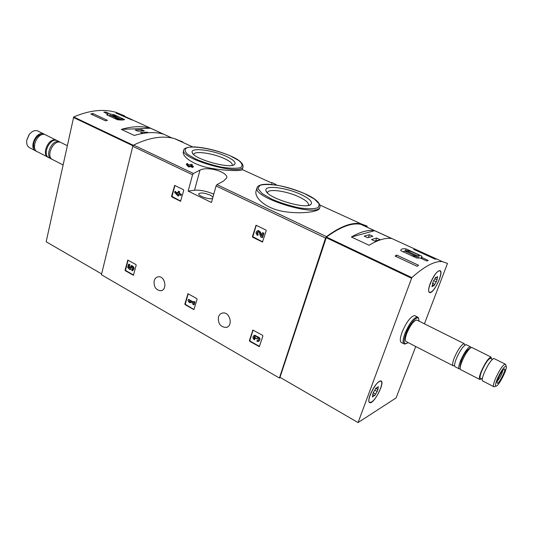 <?xml version="1.0" encoding="UTF-8"?>
<svg xmlns="http://www.w3.org/2000/svg" width="533" height="533" viewBox="0 0 533 533"><rect width="100%" height="100%" fill="white"/><g stroke="black" fill="none" stroke-linecap="round" stroke-linejoin="round"><path stroke-width="0.8" d="M256.126 190.814C253.781 197.77 266.18 208.809 284.049 211.568C301.691 214.393 318.634 211.694 319.547 208.336L319.98 206.984C318.541 218.057 251.876 197.59 257.046 187.709L256.126 190.814M191.92 165.656L192.373 164.77L191.534 164.371L188.669 164.964M193.346 166.323L192.62 166.669L192.406 167.449L193.139 167.102L193.346 166.323L191.18 165.303L192.373 164.77M192.406 167.449L190.234 166.423L189.022 167.009L188.182 166.609L186.397 164.617L186.603 163.838L188.389 165.83L188.182 166.609M183.352 151.645C181.773 156.815 194.245 165.403 210.762 168.235C227.245 171.14 242.102 170.933 242.175 169.714L243.055 166.689C242.288 176.45 179.501 158.881 183.772 150.066L183.352 151.645M276.374 185.091L276.167 184.585L272.05 182.659L270.264 182.353L242.229 169.554M182.879 141.985L174.444 138.58C162.665 135.389 149.067 137.554 133.636 145.069L132.757 146.302L101.423 274.748L279.392 378.03L280.398 377.544M200.008 170.08L193.459 173.472L192.56 174.771L188.156 191.1L211.441 202.48L216.072 185.957L216.978 184.638L223.447 181.1L226.665 178.035C228.837 172.699 208.596 165.796 200.008 170.08L194.518 190.228L188.156 191.1M367.13 227.225L367.13 226.119L360.868 223.76C351.84 222.088 340.374 226.378 326.469 236.625L325.543 238.064L279.392 378.03M171.553 196.244L171.833 196.957L180.534 201.254L183.745 190.401L183.459 189.681L174.717 185.437L171.553 196.244L180.827 201.114M252.415 236.499L252.715 237.252L262.469 242.049L266.207 230.776L265.9 230.009L256.1 225.272L252.415 236.499L262.756 241.909M193.932 309.573L197.083 299.306L196.804 298.587L187.969 293.73L184.871 303.957L185.357 303.81L185.637 304.523L194.025 309.54M184.871 303.957L185.144 304.676L193.679 309.52M249.404 340.56L249.697 341.313L259.331 346.65L262.876 336.103L262.576 335.344L252.895 330.054L249.404 340.56L249.864 340.374L250.164 341.127L259.578 346.45M125.088 270.058L125.355 270.744L133.403 275.241L136.195 265.254L135.928 264.561L127.847 260.104L125.088 270.058L125.601 269.938L125.868 270.624L133.67 275.048M154.17 280.798C154.876 278.426 156.262 277.087 158.321 276.78C165.197 275.728 167.682 290.238 160.713 290.732C155.823 290.079 153.644 286.767 154.17 280.798M218.47 317.008C219.19 314.783 220.562 313.457 222.574 313.031C229.95 311.345 233.581 326.316 226.072 327.442C220.429 327.035 217.89 323.558 218.47 317.008M188.702 164.824L187.336 163.498L186.603 163.838M189.022 167.009L189.235 166.229L190.448 165.65L190.234 166.423M189.235 166.229L188.389 165.83M192.62 166.669L190.448 165.65M300.625 194.345C309.586 198.622 312.991 201.994 310.832 204.459C305.802 209.815 267.06 197.93 265.987 190.721C263.535 184.831 285.741 187.31 300.625 194.345M267.546 192.946L267.606 192.5C268.346 188.442 286.587 191.027 298.733 196.77C305.549 199.988 308.8 202.74 308.48 205.025L308.281 205.425M226.285 156.382C233.514 159.78 236.272 162.465 234.567 164.437C230.409 169.341 193.319 158.961 192.226 152.565C189.775 147.188 212.507 149.88 226.285 156.382M193.772 154.57L193.805 154.363C194.305 150.572 213.08 153.251 224.42 158.601C229.923 161.173 232.548 163.351 232.308 165.157L232.235 165.35M213.78 194.132C206.531 191.12 200.108 189.821 194.518 190.228M212.574 198.449C209.609 199.888 197.763 195.897 198.769 193.805C200.621 192.38 204.485 192.833 210.362 195.171L212.98 196.997M128.087 260.184L125.601 269.938M128.54 264.195L129.819 264.508L128.54 264.195L127.687 267.553L130.012 269.738L131.011 268.879L131.511 266.733M130.012 269.738L131.365 266.733C132.957 267.599 133.103 268.579 131.804 269.685L131.971 270.791C134.243 268.859 133.99 267.133 131.211 265.627L129.586 268.139L128.64 267.246L129.153 267.126L129.819 264.508M128.64 267.246L129.306 264.628M129.592 267.546L129.153 267.126M132.384 270.697L132.484 270.671C134.756 268.739 134.503 267.02 131.718 265.507L131.305 265.607M131.644 269.685L132.171 269.565M130.572 268.739L131.078 268.619M130.505 268.998L131.011 268.879M253.102 330.06L249.864 340.374M258.712 341.347L258.725 341.34C260.764 339.181 260.311 337.616 257.366 336.629L254.774 335.17L254.328 335.35M255.08 336.27C254.114 336.909 254.114 337.702 255.08 338.662L254.308 339.841C252.502 338.042 252.502 336.543 254.314 335.35L256.773 336.849L257.232 336.669M256.773 336.849L256.899 336.816C259.851 337.795 260.304 339.368 258.265 341.526L256.899 341.307L257.212 340.314L258.278 340.261M254.308 339.841L254.614 338.848C253.655 337.889 253.655 337.089 254.621 336.45L255.753 338.395L256.659 338.908L257.359 337.982L258.405 338.482L257.939 340.427L257.212 340.314M257.499 337.969L256.659 338.908M254.614 338.848L255.08 338.662M188.196 293.776L185.357 303.81M188.269 299.579L187.996 300.545L188.929 302.111L190.114 302.777L189.182 301.212L193.106 303.43L192.853 304.323L193.686 304.796L194.478 302.031L193.639 301.558L193.386 302.458L188.269 299.579L188.755 299.433L193.486 302.091M193.639 301.558L194.965 301.878L194.478 302.031M193.686 304.796L194.179 304.649L194.965 301.878M190.114 302.777L190.601 302.631L190.048 301.705M256.28 225.306L252.889 236.392M261.716 235.333L260.504 232.121L258.372 230.503L257.825 230.609M258.072 231.762C257.239 232.568 257.286 233.374 258.225 234.187L257.905 235.246L257.432 235.353L257.752 234.293C256.706 233.201 256.786 232.355 257.999 231.762L259.145 232.628L260.797 237.018L262.083 237.658L263.469 233.101L262.536 232.641L261.49 236.079L260.037 232.228L260.504 232.121M262.536 232.641L263.469 233.101M262.083 237.658L262.549 237.545L263.935 233.001M257.752 234.293L258.225 234.187M257.432 235.353C255.467 233.294 255.62 231.715 257.899 230.609L260.037 232.228M174.931 185.504L172.059 196.171M174.937 191.44L174.664 192.46L178.022 196.011L178.468 194.338L180.62 195.398L180.894 194.378L178.742 193.319L179.188 191.64L178.355 191.227L177.909 192.906L177.016 192.466L176.743 193.486L177.636 193.925L177.462 194.578L174.937 191.44L175.444 191.374L176.843 193.113M177.016 192.466L177.982 192.626M178.355 191.227L179.188 191.64M178.742 193.319L179.248 193.246L179.694 191.567M180.894 194.378L181.393 194.305L179.248 193.246M180.62 195.398L181.12 195.331L181.393 194.305M178.022 196.011L178.528 195.944L178.901 194.552M110.264 114.035L106.027 112.083L103.835 112.117L108.086 114.075L106.667 114.762L117.46 119.745C121.244 120.152 123.629 120.085 124.629 119.552L113.882 114.615L110.264 114.035L109.898 115.614M124.569 115.861L115.794 112.29C103.395 108.725 89.364 110.284 73.701 116.974L46.164 241.769L101.623 273.922M181.66 141.878L178.728 140.539M116.087 113.109L132.157 120.072L116.087 113.109M105.461 120.818L90.843 113.995L92.855 113.529L107.459 120.331L105.461 120.818M150.506 128.213C141.831 125.855 132.097 126.241 121.297 129.386L150.506 128.213L163.251 134.043C154.683 131.744 145.036 132.217 134.309 135.469L121.297 129.386M30.035 133.536L28.982 134.776L26.83 139.979M38.496 131.325L37.423 130.792C34.538 130.045 31.793 131.311 29.175 134.589L26.797 140.179C26.31 144.19 27.403 146.795 30.095 147.981L35.178 150.599M44.919 134.589L43.599 133.876C35.958 130.772 28.262 148.84 36.224 151.139L36.53 151.232M42.174 134.642C36.557 133.83 30.961 144.936 34.945 148.987M46.284 135.209L45.218 134.682C37.59 131.584 29.875 149.68 37.83 151.965L47.657 157.022M57.218 140.665L56.158 140.139C48.676 137.094 40.841 155.083 48.576 157.515M58.037 141.078L56.984 140.552C49.422 137.494 41.621 155.736 49.509 157.975L50.895 158.687M60.522 142.324L59.423 141.765C51.874 138.713 44.052 156.995 51.928 159.22L51.994 159.24M61.635 142.871L60.582 142.344C53.04 139.3 45.212 157.595 53.08 159.813L62.974 164.91M106.027 112.083L105.807 113.023M108.086 114.075L107.806 115.288M113.882 114.615L113.649 115.621M122.83 119.965L123.056 119.006L118.033 116.7C114.935 115.688 112.523 115.321 110.811 115.594L108.572 115.641M114.129 118.206C117.033 119.059 119.212 119.345 120.665 119.072L123.056 119.006M120.445 119.985L120.665 119.072M119.938 118.819L113.376 115.801L111.537 115.841L118.099 118.866L119.938 118.819M113.189 116.6L113.376 115.801M117.7 113.849L117.786 113.496M92.569 114.802L92.855 113.529M148.334 132.737L147.108 132.171L140.545 132.47L142.637 133.437M144.276 130.865L141.731 129.692L135.149 129.965L137.701 131.151L144.276 130.865M141.418 130.991L141.731 129.692M146.935 132.857L147.108 132.171M421.876 256.166L406.099 248.918C403.101 248.505 401.356 248.858 400.856 249.964L400.789 250.677L416.706 258.032L420.284 258.039L426.713 261.003L428.252 260.424L421.843 257.472L421.876 256.166L421.05 258.392M415.74 346.51L396.086 397.924L358.063 422.569L411.836 277.606C424.734 266.094 434.921 260.777 442.397 261.643L447.387 263.382L447.34 263.822L424.415 323.817M358.063 422.569L280.005 377.317L326.462 237.052C340.307 226.871 351.733 222.621 360.721 224.293L366.864 226.585M418.612 265.287L417.066 266.307L395.14 256.073L396.725 255.094L418.612 265.287M414.834 249.397L436.054 259.105L434.988 259.098L413.708 249.357L414.834 249.397L414.681 249.804M369.063 245.273C378.05 239.843 385.592 237.591 391.702 238.518L374.599 230.696C368.27 229.65 360.528 231.748 351.38 237.005L369.063 245.273M403.728 343.705L401.655 342.632C399.737 341.933 399.863 338.475 402.042 332.266C406.406 322.112 410.577 316.542 414.561 315.549L415.274 315.902M430.151 283.636C433.529 275.728 436.727 271.384 439.752 270.617C444.582 270.697 434.075 293.696 429.725 292.61C428.106 292.024 428.246 289.033 430.151 283.636M370.055 395.06C373.773 386.485 377.371 381.775 380.835 380.915C385.659 381.342 374.146 404.114 369.829 402.701C368.39 402.149 368.463 399.603 370.055 395.06M497.322 378.95C501.28 370.475 504.238 366.238 506.183 366.224C507.902 367.723 499.661 384.56 496.496 386.019C494.937 386.585 495.21 384.226 497.322 378.95M498.395 378.117C500.467 373.506 502.353 370.515 504.051 369.142C507.543 367.037 498.628 385.239 497.216 383.114C496.889 382.481 497.282 380.815 498.395 378.117M495.963 386.185L494.004 386.798C492.912 386.478 493.405 383.753 495.483 378.623C499.354 370.168 502.566 365.312 505.117 364.072L505.69 364.785M493.618 386.598L482.851 381.055C481.699 380.702 482.145 377.977 484.184 372.867C488.008 364.445 491.233 359.648 493.864 358.456L494.284 358.662M482.252 379.163L480.593 378.31C479.56 377.984 479.947 375.558 481.745 371.028C485.123 363.573 487.995 359.322 490.347 358.283L490.72 358.469M481.459 378.75L479.966 379.576C478.807 379.216 479.234 376.478 481.259 371.374C485.077 362.973 488.308 358.183 490.96 357.01L491.586 358.902M479.56 379.363L460.905 369.762L460.179 368.783C460.032 367.297 460.619 364.878 461.951 361.534C464.556 355.438 467.288 351 470.133 348.236L471.732 347.416L472.191 347.649M460.159 367.95L460.112 365.845L461.491 360.168C463.523 355.411 465.662 351.947 467.894 349.775L468.647 349.255M460.192 368.869L459.499 369.036C458.233 368.623 458.573 365.878 460.525 360.808C464.25 352.48 467.514 347.783 470.313 346.71L471.045 347.596M459.046 368.803L455.369 366.911C454.083 366.484 454.402 363.733 456.335 358.669C460.046 350.361 463.31 345.677 466.142 344.631L466.615 344.864M454.582 365.465L453.41 365.905C452.117 365.471 452.43 362.72 454.356 357.663C458.054 349.355 461.325 344.684 464.17 343.645L464.983 345.078M452.95 365.665L406.399 341.7C404.873 341.14 404.993 338.375 406.752 333.398C410.25 325.27 413.581 320.806 416.746 319.993L417.312 320.273M408.051 342.552L406.892 343.359C403.661 344.525 403.308 341.367 405.826 333.878C409.284 324.311 417.246 314.983 418.658 318.694L418.978 321.106M405.893 343.718L404.42 344.058C402.515 343.365 402.662 339.914 404.847 333.698C409.224 323.531 413.388 317.948 417.352 316.935L418.365 317.721L418.645 318.647M502.832 370.315C501.859 374.339 500.034 377.93 497.336 381.082M421.843 257.472L421.436 258.572M406.099 248.918L405.433 250.73M411.256 255.514C414.787 256.546 416.893 256.646 417.579 255.813L419.311 255.2L411.936 251.809C408.018 250.517 405.613 250.303 404.72 251.176L403.068 251.729M416.759 258.039L417.579 255.813M418.225 258.132L419.311 255.2M405.646 251.503L415.314 255.96L416.646 255.487L406.999 251.05L405.646 251.503M406.666 251.969L406.999 251.05M396.199 256.566L396.725 255.094M364.186 236.139L367.637 237.745L372.834 236.279L369.409 234.693L364.186 236.139M371.494 239.53L374.972 241.143L380.109 239.63L376.658 238.038L371.494 239.53M374.599 230.696L351.38 237.005M375.638 240.949L376.658 238.038M368.43 237.518L369.409 234.693M371.608 401.955L369.969 402.428C365.265 402.082 376.545 379.762 380.702 381.188C384.659 381.415 376.931 399.017 371.608 401.955M377.177 391.489L374.559 395.766L374.299 395.399L372.5 397.032L372.774 394.14L373.566 392.155L376.205 387.844L376.478 388.224L378.257 386.612L377.964 389.516L377.177 391.489L374.832 390.189M430.784 292.151L429.851 292.337C425.147 292.357 435.401 269.818 439.632 270.884C443.876 270.864 435.734 290.358 430.784 292.151M436.267 281.85L433.795 285.968L433.496 285.408L432.003 286.754L433.276 281.424L435.767 277.28L436.074 277.86L437.546 276.527L437.047 279.805L436.267 281.85L433.869 280.718M193.459 173.472L133.636 145.069M326.469 236.625L216.978 184.638M192.56 174.771L132.757 146.302M325.543 238.064L216.072 185.957M304.663 193.659L314.383 199.036L319.287 204.019L318.221 207.61C314.397 209.029 308.107 209.123 299.359 207.883C289.825 205.845 280.671 202.96 271.917 199.229L262.163 193.586L257.939 188.635L259.884 185.337C264.128 184.185 270.438 184.251 278.806 185.537C287.74 187.489 296.355 190.201 304.663 193.659M230.576 155.996L238.991 160.68C242.462 163.711 242.975 166.036 240.536 167.662C236.266 168.628 229.87 168.441 221.342 167.102C212.241 165.09 203.753 162.425 195.884 159.107L187.503 154.224C184.431 151.185 184.385 148.96 187.35 147.548C195.644 145.602 216.058 149.646 230.576 155.996M272.05 182.659L271.737 183.692M127.534 260.41L128.047 260.297M125.355 270.744L125.868 270.624M133.197 275.195L133.643 275.088M252.589 330.353L253.048 330.174M249.697 341.313L250.164 341.127M259.005 346.597L259.464 346.403M256.766 338.575L257.226 338.388M187.656 294.036L188.149 293.896M185.144 304.676L185.637 304.523M255.68 225.619L256.153 225.526M252.715 237.252L253.188 237.145M262.243 242.002L262.709 241.889M174.311 185.784L174.817 185.717M171.833 196.957L172.339 196.89M180.367 201.214L180.787 201.148M133.323 145.296L73.701 116.974M132.957 145.782L73.354 117.44M326.462 237.052L411.836 277.606M326.089 237.625L411.463 278.226M373.14 392.701L375.698 394.12M372.587 396.126L373.153 396.439M377.511 387.344L378.104 387.671M432.383 283.256L434.821 284.409M432.003 286.008L432.549 286.268M436.714 277.413L437.366 277.72M434.761 278.732L436.967 279.765M360.868 223.76L319.973 205.078M192.633 146.895L174.444 138.58M319.98 206.984C320.333 202.793 315.25 198.356 304.729 193.659C292.197 188.242 280.211 185.111 268.772 184.265C263.062 184.072 259.351 184.858 257.639 186.623L257.046 187.709M309.32 205.178L310.832 204.459M266.826 192.166L265.987 190.721M243.055 166.689C243.275 163.278 239.137 159.713 230.642 155.996C218.27 150.746 206.224 147.721 194.485 146.921C183.432 146.881 183.592 150.266 183.772 150.066M233.367 165.063L234.567 164.437M192.939 153.724L192.226 152.565M226.072 327.442L227.384 326.969M160.713 290.732L161.885 290.412M131.211 265.627L131.718 265.507M256.899 336.816L257.366 336.629M254.314 335.35L254.774 335.17M257.899 230.609L258.372 230.503M172.052 138.02L115.794 112.29M37.423 130.792L43.599 133.876M45.218 134.682L56.158 140.139M56.984 140.552L59.423 141.765M60.582 142.344L67.191 145.642M360.721 224.293L442.397 261.643M369.829 402.701L369.289 402.395M429.725 292.61L429.158 292.337M506.183 366.224L505.511 364.266M505.117 364.072L493.864 358.456M492.392 359.302L490.347 358.283M490.96 357.01L471.732 347.416M467.894 349.775L470.133 348.236M470.313 346.71L466.142 344.631M464.816 345.197L464.603 344.844L464.783 345.224M464.17 343.645L416.746 319.993M418.658 318.694L418.365 317.721M417.352 316.935L414.561 315.549M380.702 381.188L380.242 380.935M369.442 402.135L368.983 401.875M373.08 394.72L374.299 395.399M375.965 387.944L376.385 388.177M375.638 388.31L377.737 389.47M439.632 270.884L439.172 270.671M429.298 292.071L428.838 291.851M432.456 284.915L433.496 285.408M435.394 277.54L435.974 277.813"/></g></svg>
